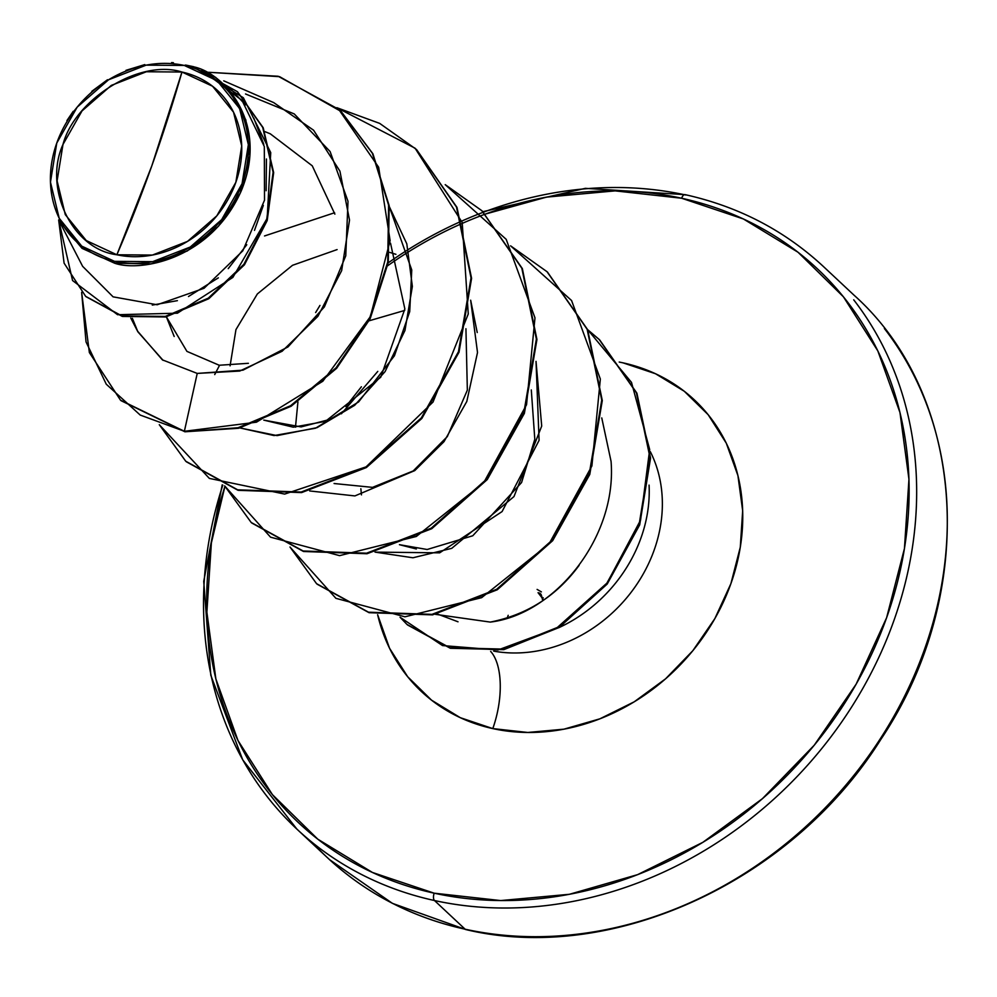 <?xml version="1.0" encoding="UTF-8"?>
<svg xmlns="http://www.w3.org/2000/svg" width="997" height="997" viewBox="0 0 997 997"><rect width="100%" height="100%" fill="white"/><g stroke="black" fill="none" stroke-linecap="round" stroke-linejoin="round"><path stroke-width="1.5" d="M508.196 615.311L507.174 618.165A385.091 15.678 109 0 0 508.196 615.311M312.697 842.814A385.266 329.396 -46.9 0 0 465.125 929.204A5.783 2.667 102.4 0 0 465.811 929.565A5.783 2.667 -77.6 0 1 465.125 929.204A385.266 329.396 133.1 0 1 346.732 874.182M181.953 72.033L151.868 165.701L116.873 254.771C71.535 249.076 43.332 187.573 62.985 144.465C74.65 99.625 139.406 58.474 181.953 72.033A99.787 85.318 133.1 0 1 235.84 182.326A99.787 85.318 133.1 0 1 116.873 254.771A770.531 356.203 102.4 0 0 151.868 165.701A770.531 356.203 102.4 0 0 181.953 72.033L146.397 71.747L111.303 85.406L82.003 110.941L62.985 144.465L57.103 180.868L65.291 214.617L86.278 240.564L116.873 254.771L152.429 255.058L187.523 241.386L216.81 215.851L235.84 182.326L241.71 145.923L233.535 112.175L212.548 86.228L181.953 72.033M202.254 70.401L228.787 89.842L245.835 119.889L249.861 155.931L240.302 193.069L218.455 226.257L187.286 250.982L151.033 263.881L114.605 263.208L114.53 261.351A106.978 91.462 133.1 0 1 56.754 143.107A106.978 91.462 133.1 0 1 184.295 65.453L185.504 65.067L184.295 65.453A106.978 91.462 133.1 0 1 242.072 183.697A106.978 91.462 133.1 0 1 114.53 261.351L114.605 263.208L82.066 248.365L59.346 221.284L82.626 266.324L113.097 296.844L157.165 304.758L204.061 288.283L242.794 250.833L264.529 200.16L264.305 146.522L242.034 100.435L202.017 70.301M434.181 893.187A379.483 324.461 133.1 0 1 224.911 486.436L211.376 542.891L206.878 612.17L215.863 678.895L237.984 740.509L272.418 794.634L317.806 839.187L372.429 872.462L434.181 893.187A5.783 2.667 102.4 0 0 434.48 900.528A5.783 2.667 -77.6 0 1 434.181 893.187L500.681 900.565L569.387 894.297L637.656 874.631L702.86 842.328L762.481 798.622L814.25 745.208L856.174 684.116L886.62 617.716L904.441 548.537L908.952 479.258L899.967 412.534L877.834 350.919L843.412 296.794L798.011 252.241L743.388 218.966L681.636 198.241A5.783 2.667 -77.6 0 1 685.026 194.639A5.783 2.667 -77.6 0 1 685.712 195.001A5.783 2.667 102.4 0 0 685.026 194.639A5.783 2.667 102.4 0 0 681.636 198.241A379.483 324.461 133.1 0 1 886.62 617.716A379.483 324.461 133.1 0 1 434.181 893.187M387.708 265.725A379.483 324.461 133.1 0 1 681.636 198.241L615.137 190.876L546.431 197.132L485.377 214.068M266.473 795.706A385.266 329.396 -46.9 0 0 434.48 900.528A385.266 329.396 133.1 0 1 266.473 795.706A385.266 329.396 133.1 0 1 222.817 485.128M490.661 651.427A61.64 28.502 -77.6 0 1 492.792 728.595L527.799 732.471L563.953 729.168L599.882 718.825L634.192 701.826L665.572 678.82L692.828 650.705L714.886 618.551L730.913 583.606L740.285 547.203L742.665 510.738L737.93 475.619L726.29 443.191L708.169 414.715L684.278 391.26L655.528 373.75L623.025 362.846A199.724 170.761 133.1 0 1 730.913 583.606A199.724 170.761 133.1 0 1 492.792 728.595A61.64 28.502 102.4 0 0 493.415 655.141M493.702 651.128A138.084 118.057 -46.9 0 0 629.855 593.938A138.084 118.057 -46.9 0 0 650.331 451.678A138.084 118.057 -46.9 0 1 629.855 593.938A138.084 118.057 -46.9 0 1 493.702 651.128M558.756 627.724A138.084 118.057 -46.9 0 0 649.072 485.115A138.084 118.057 133.1 0 1 558.756 627.724M388.219 262.872A385.266 329.396 133.1 0 1 685.712 195.001M465.125 929.204L434.48 900.528L465.125 929.204A385.266 329.396 -46.9 0 0 871.615 751.688A385.266 329.396 -46.9 0 0 884.364 328.499A385.266 329.396 133.1 0 1 871.615 751.688A385.266 329.396 133.1 0 1 465.125 929.204M853.719 299.823A385.266 329.396 133.1 0 1 840.97 723.012A385.266 329.396 133.1 0 1 434.48 900.528A385.266 329.396 -46.9 0 0 840.97 723.012A385.266 329.396 -46.9 0 0 853.719 299.823M264.816 131.592L270.287 133.81L312.26 165.814L334.88 214.143M319.962 305.418L315.638 312.547M248.39 363.307L218.804 365.276M174.188 336.488L166.387 316.822L186.925 351.38L219.514 365.376L214.716 374.585L219.514 365.376M356.265 403.548L331.016 419.101L301.082 426.915L263.769 420.111L293.255 427.177L325.396 421.395L380.742 377.202L404.857 308.945L390.525 243.193M467.344 390.139L447.317 436.586L413.194 470.945L372.504 487.371L334.082 483.52L372.504 487.371L413.194 470.945L447.317 436.586L467.344 390.139L465.935 328.748M416.335 548.986L399.448 544.698M361.475 494.873L360.852 488.742M579.12 565.374L577.275 567.804C555.055 596.929 526.055 615.024 490.287 622.091C554.606 614.464 617.218 537.769 611.061 461.362L601.764 417.967M377.788 371.383L341.423 413.792M536.025 361.375L541.707 426.055L513.978 496.581L451.728 548.35L412.945 557.772L375.022 552.114L439.652 552.837L502.089 511.561L539.09 440.362L536.025 361.388M477.227 332.524L470.659 300.197L477.513 352.502L466.808 401.455L444.001 441.659L414.752 470.609L354.907 495.92L309.681 490.948M239.916 427.937L274.063 435.564L315.526 428.212L358.633 401.903L394.426 355.804L409.717 311.625L411.761 269.988L389.291 206.591L406.813 243.841L412.359 286.438L404.956 330.493L385.079 371.607L354.658 405.318L317.121 427.626L277.079 435.614L239.903 427.937M132.364 318.317L137.898 331.839L163.109 360.353M341.186 111.614L372.903 153.775L389.154 205.644L388.282 262.498L370.174 318.666L336.6 368.342L291.087 406.265L238.57 428.261L184.919 431.788L184.37 431.29L197.232 373.414L239.729 371.046L282.076 351.28L317.881 316.361L341.647 270.661L349.523 220.063L339.915 171.123L313.594 130.221L273.701 102.604L223.752 80.844M66.949 120.55L73.217 111.315M91.824 91.313L107.526 79.723M125.996 70.326L144.814 64.593M171.596 62.574L173.403 62.711M121.011 400.657L184.919 431.788L238.021 427.75L290.538 405.754L336.051 367.831L369.625 318.155L387.733 261.987L388.606 205.133L372.367 153.264L340.912 111.365L279.596 76.669L208.485 72.282L278.163 76.258L338.706 109.346L378.661 167.259L390.114 240.626L370.373 316.61L322.829 381.24L256.466 422.192L184.37 431.29L120.5 400.171L184.919 431.788L238.582 428.261L291.099 406.253L336.612 368.329L370.174 318.641L388.282 262.473L389.154 205.619L372.89 153.75L341.435 111.851M85.941 296.632L122.207 316.373L165.639 316.971L208.734 298.739L244.452 264.803L267.196 220.524L273.639 172.518L263.133 127.641L237.598 91.898L263.245 127.915L273.652 172.718L267.159 220.611L244.452 264.803L208.834 298.676L165.838 316.934L122.481 316.435L85.941 296.632M185.891 65.104L193.568 66.687L243.355 97.756L270.735 152.616L267.171 218.293L232.874 277.403L177.429 313.195L117.559 314.716L72.569 280.543L58.661 219.938L64.095 263.158L85.667 296.371L121.946 315.924L165.29 316.423L208.286 298.165L243.904 264.292L266.61 220.1L273.103 172.207L262.71 127.404L237.323 91.637L192.072 66.562L193.568 66.687M152.292 305.082L177.391 300.658M188.483 296.52L218.343 277.851M228.226 268.642L246.77 244.739M254.497 230.382L263.333 205.394M266.137 190.739L266.436 158.997M263.794 144.353L253.849 118.194M245.486 104.897L228.687 86.839M215.863 77.517L201.83 70.214M120.5 400.171L89.356 352.539L81.642 292.333L86.029 341.896L106.268 384.206L140.203 415.051L184.37 431.29L197.232 373.414L242.969 370.161L287.959 346.956L324.386 306.902L345.76 255.83L348.003 201.307L330.094 151.532L294.227 113.92L245.524 93.967M437.259 613.965L458.022 621.792M492.792 728.595A199.724 170.761 133.1 0 1 377.626 614.688L389.54 648.237L407.661 676.714L431.551 700.168L460.29 717.678L492.792 728.595M623.025 362.846L619.212 362.048M399.461 544.686L427.165 549.497L472.765 535.763L521.581 482.523L534.803 439.228L531.301 389.952M404.745 310.416L369.114 320.797M297.929 401.878L295.473 427.19M395.934 254.322L389.702 252.378M337.098 249.586L292.52 265.302L257.363 293.941L235.953 329.608L230.083 365.862M416.659 149.687L456.913 207.289L471.569 278.2L459.031 352.165L421.831 418.478L366.273 467.593L301.468 492.593L237.947 490.25L186.302 461.748L238.233 490.325L301.692 492.555L366.398 467.518L421.856 418.453L459.006 352.24L471.581 278.375L457.025 207.55L416.659 149.687M482.05 210.89L522.278 268.492L536.922 339.391L524.385 413.331L487.209 479.619L431.676 528.734L366.896 553.746L303.387 551.428L251.73 522.976L303.674 551.503L367.12 553.709L431.801 528.659L487.234 479.594L524.36 413.394L536.922 339.566L522.378 268.754L482.05 210.89M547.503 272.144L587.657 329.708L602.288 400.532L589.788 474.398L552.687 540.648L497.254 589.775L432.548 614.875L369.064 612.694L317.096 584.167L369.077 612.694L432.548 614.875L497.229 589.788L552.662 540.686L589.763 474.46L602.288 400.607L587.694 329.795L547.303 271.969M599.396 339.653L636.834 393.067L650.555 457.972L639.7 524.821L607.173 584.068L559.068 627.537L503.684 649.645L450.195 648.212L407.511 624.945L450.494 648.287L503.934 649.595L559.217 627.437L607.223 584.018L639.688 524.871L650.555 458.122L636.933 393.317L599.671 339.902L587.682 329.77M336.849 107.688L379.683 123.391L416.385 149.425L456.476 207.04L471.033 277.876L458.458 351.729L421.307 417.942L365.849 467.007L301.156 492.044L237.685 489.814L185.754 461.237L159.283 424.685L209.333 478.398L284.656 494.088L366.098 466.858L433.01 402.053L468.254 313.993L462.197 222.481L415.064 148.192L336.849 107.688M445.21 184.644L481.775 210.641L521.842 268.243L536.374 339.055L523.811 412.883L486.686 479.083L431.252 528.148L366.584 553.198L303.138 550.992L251.182 522.478L224.637 485.863L270.548 537.171L339.591 555.641L416.322 536.473L483.67 482.735L526.541 404.745L534.978 317.856L506.189 239.33L445.21 184.644M510.589 245.835L547.029 271.707L587.146 329.284L601.739 400.096L589.227 473.949L552.114 540.175L496.68 589.277L432 614.364L368.529 612.195L316.56 583.669L289.99 547.017L335.902 598.325L404.944 616.807L481.663 597.652L549.023 543.926L591.906 465.935L600.344 379.047L571.568 300.521L510.589 245.835M587.619 329.633L599.122 339.404L636.398 392.806L650.007 457.611L639.139 524.36L606.675 583.507L558.669 626.926L503.385 649.084L449.946 647.788L406.963 624.434L400.046 617.23L442.518 645.57L497.927 650.007L556.363 628.359L607.148 582.909L640.572 520.098L649.683 449.51L631.487 382.374L587.619 329.633M197.232 373.414L162.386 359.855L137.486 331.054M264.529 235.965L334.581 212.747M345.859 406.577L361.388 386.774M601.764 417.93L611.061 461.362M490.287 622.091L435.44 614.339M114.605 263.208C140.178 272.169 210.242 259.806 240.975 191.524C270.399 122.045 222.157 71.024 192.072 66.562M184.295 65.453L217.097 80.67L239.592 108.486L248.365 144.665L242.072 183.697L221.67 219.639L190.265 247.019L152.653 261.663L114.53 261.351L81.729 246.134L59.222 218.306L50.461 182.139L56.754 143.107L77.155 107.165L108.548 79.785L146.173 65.141L184.295 65.453M540.947 594.15L538.056 592.679L542.144 597.913L538.056 592.679L539.938 593.24M537.109 589.414L541.383 591.894M542.256 598.026L540.985 594.2L542.156 598.188L543.178 597.714A2.891 1.869 120.4 0 0 543.215 600.344A2.891 1.869 -59.6 0 1 543.178 597.714L542.268 598.362A2.891 2.505 -33.3 0 0 542.63 599.758L543.078 600.443M482.897 211.688L585.364 188.346L685.064 194.639C738.378 206.479 784.477 230.432 823.36 266.473L853.993 295.149C966.417 395.522 979.59 592.193 880.725 739.6C790.845 883.168 609.902 964.273 465.773 929.553L392.419 903.357L329.471 859.576M222.194 484.866L203.737 581.338L210.803 675.231L242.682 759.776L296.844 829.055L327.477 857.732M130.781 318.093L137.898 331.839M542.156 598.188L542.63 599.758"/></g></svg>
